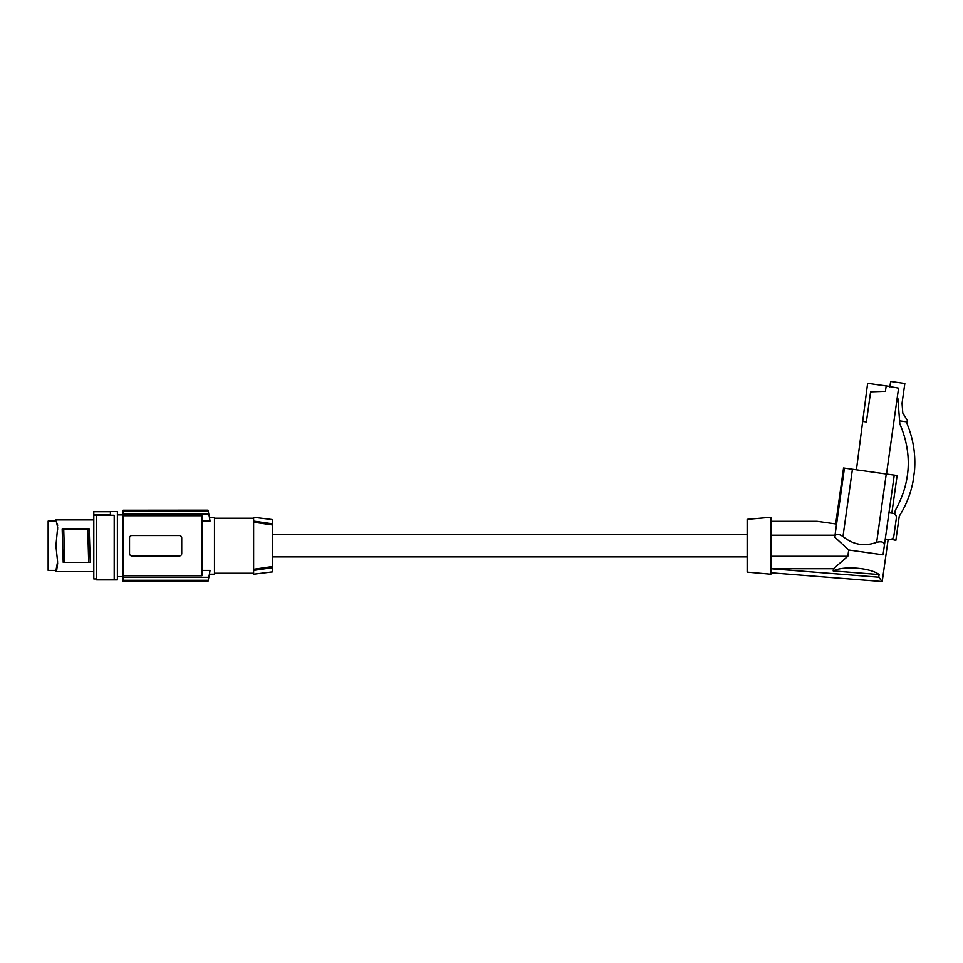 <?xml version="1.0" encoding="UTF-8"?>
<svg xmlns="http://www.w3.org/2000/svg" width="963" height="963" viewBox="0 0 963 963"><rect width="100%" height="100%" fill="white"/><g stroke="black" fill="none" stroke-linecap="round" stroke-linejoin="round"><path stroke-width="1.44" d="M842.974 536.487C838.267 533.49 835.523 533.707 834.74 537.125L844.443 468.126L852.424 469.246L842.974 536.487C853.134 544.805 864.365 546.743 876.655 542.325L876.667 542.325M835.691 523.92L843.552 467.994L844.443 468.126L835.005 535.199L770.882 535.199M833.176 570.927L879.111 574.55C870.42 567.737 843.564 565.618 833.176 570.927L833.476 568.736L847.825 556.277L848.704 550.005L883.047 554.832L894.254 475.12L852.424 469.246M885.274 539.039L889.03 539.569A4.273 4.273 -90 0 0 893.857 535.934L896.36 518.07A4.273 4.273 90 0 0 892.725 513.243L888.969 512.713M883.047 554.832L884.323 545.804C884.6 542.181 882.048 541.025 876.655 542.325L886.261 474.001M837.329 534.345L838.219 534.333M839.339 534.549L839.989 534.766M879.111 574.55L878.738 577.21L882.216 581.556L878.738 577.21L771.014 568.736L833.476 568.736M894.254 475.12L897.119 475.529L891.834 513.123M770.882 572.022L771.014 568.736M894.759 514.11L895.289 510.378C910.914 482.282 912.43 453.441 899.839 423.864L899.598 420.855L906.147 421.77C913.056 437.407 915.837 453.754 914.513 470.799L912.936 482.066C910.468 494.26 905.918 505.611 899.273 516.132L895.867 540.327L891.22 539.292M889.872 386.897L890.643 381.444L904.835 383.443L902.042 403.304L902.8 413.079L907.327 420.325L907.098 421.902L899.598 420.855L897.877 398.562L897.119 398.465M886.502 474.037L898.575 388.125L886.189 385.898L867.627 383.298L856.42 469.812M886.189 385.898L889.944 386.428M863.209 421.493L866.387 421.938L870.612 391.821L885.43 391.303L886.116 386.368M848.704 550.005L834.74 537.125M847.825 556.277L770.882 556.277M836.582 524.041L817.033 521.296L770.882 521.296L770.882 517.263L770.882 574.213L747.156 572.13L747.156 519.346L770.882 517.263M272.613 566.521L253.63 569.289L253.63 570.397L272.613 567.664L253.63 570.397L253.63 574.213L272.613 571.878L272.613 519.599L253.63 517.263L253.63 521.079L272.613 523.812L253.63 521.079L253.63 522.187L272.613 524.955M214.484 518.214L253.63 518.214M214.484 573.262L253.63 573.262M209.404 517.263L214.484 517.263L214.484 574.213L209.404 574.213M201.905 521.079L210.03 521.079C209.212 516.012 209.212 516.012 210.03 521.079C209.212 516.012 209.212 516.012 210.03 521.079A166.093 166.093 0 0 0 208.839 514.158L123.132 514.158L123.132 515.723L201.905 515.723L201.905 575.754L123.132 575.754L123.132 515.723M208.237 511.172L123.132 511.172L123.132 510.221L208.032 510.221A166.093 166.093 0 0 1 208.237 511.172L208.839 514.158M201.905 570.397L210.03 570.397A166.093 166.093 0 0 1 208.839 577.319L208.237 580.304A166.093 166.093 0 0 1 208.032 581.255L123.132 581.255L123.132 575.754M123.132 577.319L208.839 577.319M179.6 535.548L179.359 535.536A2.371 2.371 0 0 1 181.73 537.908L181.73 553.569A2.371 2.371 0 0 1 179.359 555.94L131.907 555.94A2.371 2.371 0 0 1 129.536 553.569L129.536 537.908A2.371 2.371 0 0 1 131.907 535.536L179.359 535.536M123.132 511.172L123.132 514.158M123.132 510.221L208.008 510.149M208.008 581.327L123.132 581.255M210.03 570.397C209.212 575.465 209.212 575.465 210.03 570.397C209.212 575.465 209.212 575.465 210.03 570.397M123.132 580.304L208.237 580.304M93.808 515.109L93.808 511.57L117.39 511.57L117.39 579.907L96.661 579.907L96.661 515.109L93.808 515.109L93.808 578.956L96.661 578.956M56.829 568.459L55.962 570.409L55.926 571.601L56.793 569.627L57.624 562.115L55.926 545.732L57.66 527.447L56.179 520.501M57.624 525.762L57.467 524.221M57.599 561.73L55.962 570.409L48.15 570.409L48.15 521.067L55.962 521.067L56.793 522.945L55.926 519.876L57.515 525.762M93.808 519.876L55.926 519.876L56.299 520.754M56.998 568.05L57.202 567.4M57.323 566.918L57.467 566.051M56.793 522.945L57.66 527.447M57.599 529.746L57.624 528.29M57.624 563.186L57.66 564.029M55.962 570.409L56.793 568.531M55.926 571.601L56.299 570.722L55.926 571.601L56.299 570.722L55.926 571.601L93.808 571.601M90.257 562.344L89.21 529.132L87.753 529.132L88.692 562.344L90.257 562.344M63.727 529.132L62.174 529.132L63.221 562.344L64.677 562.344L63.727 529.132L87.753 529.132M64.677 562.344L88.692 562.344M114.212 579.907L114.212 515.265L96.661 515.265M93.808 511.726L110.42 511.726L110.42 515.193L114.212 515.265M93.808 514.856L110.42 514.856M253.63 569.289L253.63 522.187M770.882 572.792L882.216 581.556L888.139 539.436M272.613 556.891L747.156 556.891M117.39 576.584L123.132 576.584M117.39 514.892L123.132 514.892M272.613 534.585L747.156 534.585"/></g></svg>
